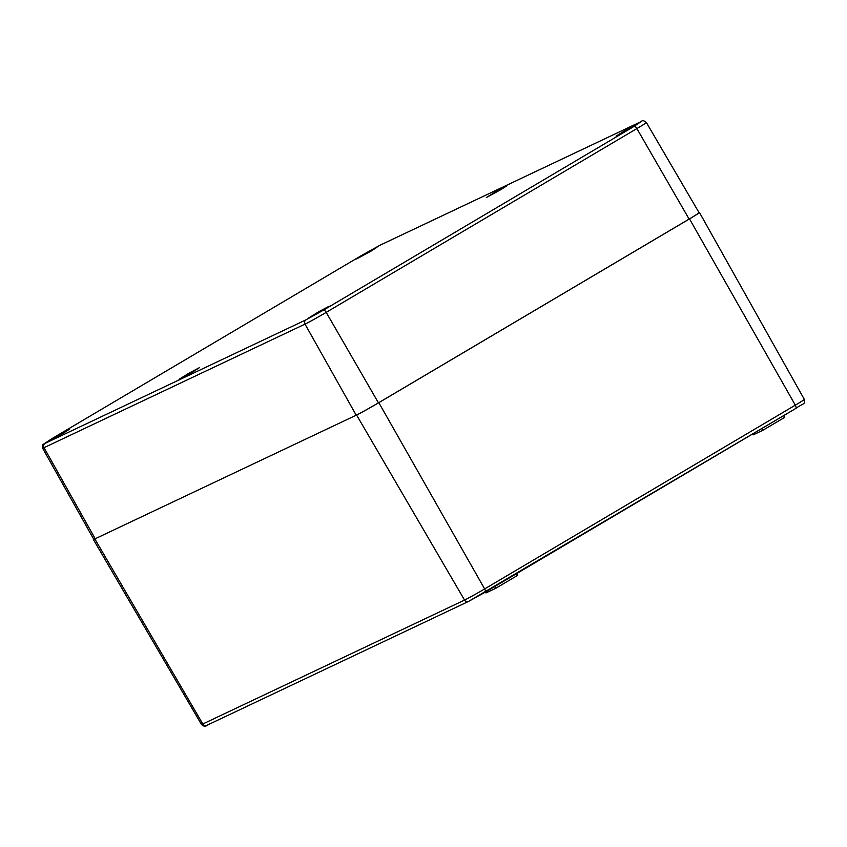 <?xml version="1.0" encoding="UTF-8"?>
<svg xmlns="http://www.w3.org/2000/svg" width="847" height="847" viewBox="0 0 847 847"><rect width="100%" height="100%" fill="white"/><g stroke="black" fill="none" stroke-linecap="round" stroke-linejoin="round"><path stroke-width="1.27" d="M485.416 592.064L485.934 592.942L495.686 588.326L517.506 575.42L516.522 573.652M494.68 586.579L495.686 588.326M752.559 434.035L753.078 434.913L762.829 430.297L784.65 417.391L783.676 415.623M761.824 428.55L762.829 430.297M699.019 212.608A19.386 0.646 150.2 0 1 699.453 212.512A19.386 0.646 150.2 0 1 689.5 218.897L378.821 402.674A19.386 0.646 150.2 0 1 356.587 415.019L94.832 538.936A19.386 0.646 150.2 0 1 93.371 539.486A19.386 0.646 150.2 0 1 93.668 539.158M63.705 432.912L49.348 440.715L59.354 434.543L69.729 429.037L63.705 432.912M193.434 371.494L179.088 379.297L189.082 373.125L199.469 367.619L193.434 371.494M323.173 310.066L308.827 317.879L318.821 311.707L329.197 306.201L323.173 310.066M630.433 128.31L616.087 136.113L626.081 129.94L636.457 124.445L630.433 128.31M500.693 189.728L486.347 197.531L496.342 191.358L506.728 185.864L500.693 189.728M370.965 251.146L356.619 258.949L366.613 252.777L376.989 247.282L370.965 251.146M689.109 219.077A19.386 0.646 -29.8 0 0 699.071 212.692L646.367 122.508A18.475 0.614 -29.8 0 1 636.88 128.585A3.229 1.26 59.4 0 0 634.138 126.351L323.469 310.129A3.229 1.26 59.4 0 1 326.201 312.363L636.88 128.585L689.109 219.077L378.44 402.854L326.201 312.363A18.475 0.614 -29.8 0 1 305.015 324.126A3.229 2.975 64.7 0 1 305.989 319.838L44.997 443.394A3.229 2.975 64.7 0 0 44.023 447.682L305.015 324.126L356.206 415.199A19.386 0.646 -29.8 0 0 378.44 402.854M44.997 443.394L51.667 438.81A3.229 1.26 -120.6 0 0 51.635 438.831L42.932 444.569C42.329 444.41 42.223 445.628 42.625 448.211L93.752 539.306A19.386 0.646 -29.8 0 0 95.213 538.756L356.206 415.199M206.954 725.265A3.229 2.975 -115.3 0 1 202.804 723.994A17.522 0.582 150.2 0 1 201.48 724.492L93.371 539.486M485.172 592.201L795.767 408.466A3.229 1.26 -120.6 0 0 795.809 408.445A3.229 1.26 -120.6 0 0 795.322 405.152L484.643 588.93A3.229 1.26 -120.6 0 1 485.13 592.222A3.229 1.26 -120.6 0 1 485.087 592.244L468.709 601.338A3.229 2.975 -115.3 0 1 464.558 600.078L202.804 723.994L94.832 538.936M378.821 402.674L484.643 588.93A17.522 0.582 150.2 0 1 464.558 600.078L356.587 415.019M201.48 724.492C203.883 726.525 205.641 726.821 206.732 725.381L468.486 601.455L795.809 408.445C803.485 402.844 805.201 405.035 804.311 399.382A17.522 0.582 150.2 0 1 795.322 405.152L689.5 218.897M641.348 121.523A3.229 2.975 64.7 0 0 640.819 121.767L634.138 126.351M323.469 310.129L305.989 319.838M42.625 448.211A18.475 0.614 -29.8 0 0 44.023 447.682L95.213 538.756M51.667 438.81L362.347 255.021A3.229 1.26 -120.6 0 0 362.304 255.042A3.229 1.26 -120.6 0 0 362.272 255.074M362.347 255.021L379.827 245.323A3.229 2.975 -115.3 0 1 380.282 245.111M379.827 245.323L640.819 121.767M804.311 399.382L699.453 212.512M51.635 438.831L362.304 255.042L380.049 245.207L641.041 121.65C642.259 120.179 644.027 120.465 646.367 122.508"/></g></svg>
